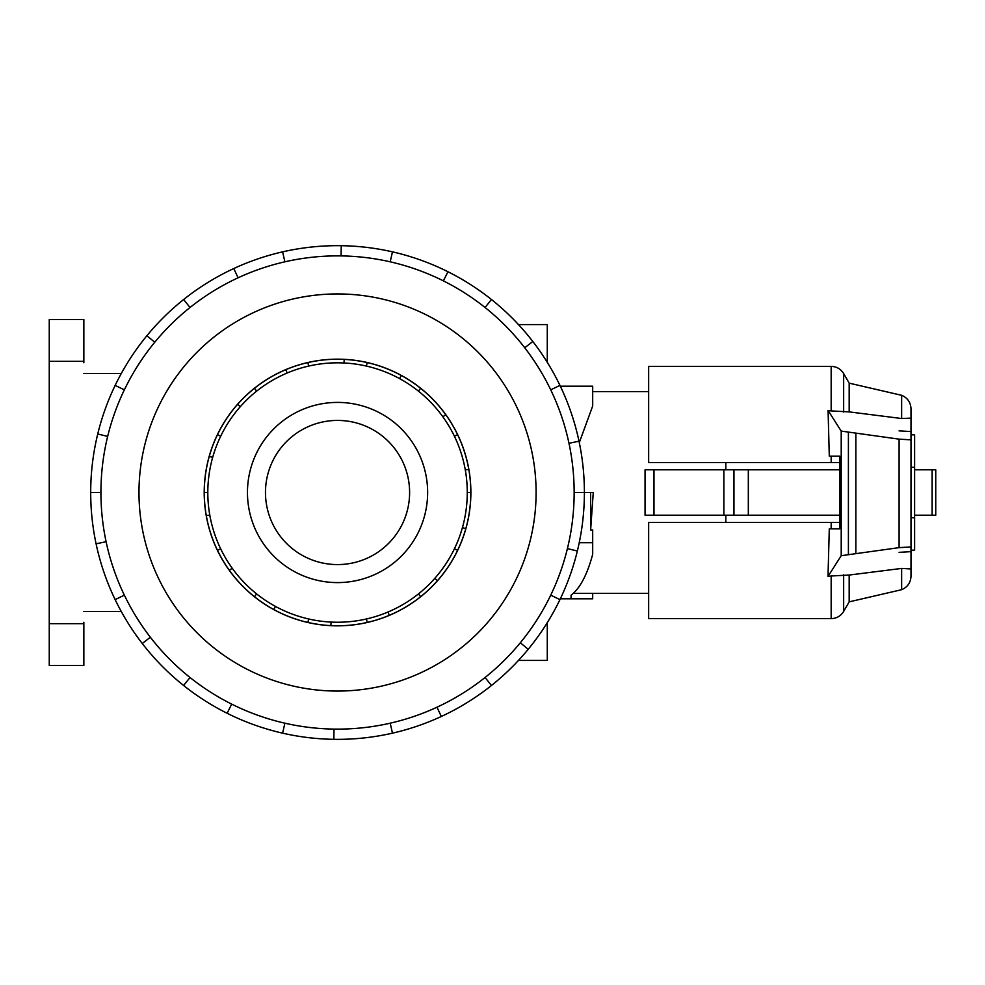 <?xml version="1.0" encoding="UTF-8"?>
<svg xmlns="http://www.w3.org/2000/svg" width="985" height="985" viewBox="0 0 985 985"><rect width="100%" height="100%" fill="white"/><g stroke="black" fill="none" stroke-linecap="round" stroke-linejoin="round"><path stroke-width="1.48" d="M265.47 492.5A72.077 72.077 0 0 0 337.547 564.577A72.077 72.077 0 0 0 409.612 492.5A72.077 72.077 0 0 0 337.547 420.423A72.077 72.077 0 0 0 265.47 492.5M427.638 492.5A90.091 90.091 0 0 1 337.547 582.591A90.091 90.091 0 0 1 247.457 492.5A90.091 90.091 0 0 1 337.547 402.409A90.091 90.091 0 0 1 427.638 492.5M454.43 436.207L457.606 434.68A133.258 133.258 0 0 1 468.786 469.365L465.302 469.968A129.737 129.737 0 0 0 207.81 492.5A129.737 129.737 0 0 0 337.547 622.237A129.737 129.737 0 0 0 467.272 492.5L470.805 492.5A133.258 133.258 0 0 1 217.476 550.319A133.258 133.258 0 0 1 209.263 456.412L212.661 457.36M106.097 541.701L96.087 543.818A246.853 246.853 0 0 1 559.948 385.394A246.853 246.853 0 0 1 584.388 492.5L593.265 492.5L590.631 529.955L592.687 529.955L592.687 554.321C587.195 574.772 579.993 588.402 571.054 595.223L571.054 598.806L592.687 598.806L592.687 593.401L648.659 593.401M138.983 492.5A198.564 198.564 0 0 1 337.547 293.936A198.564 198.564 0 0 1 536.099 492.5A198.564 198.564 0 0 1 337.547 691.064A198.564 198.564 0 0 1 138.983 492.5M574.156 492.5A236.622 236.622 0 0 0 337.547 255.878A236.622 236.622 0 0 0 100.926 492.5A236.622 236.622 0 0 0 337.547 729.122A236.622 236.622 0 0 0 574.156 492.5L584.388 492.5A246.853 246.853 0 0 1 559.948 599.606L550.726 595.162M470.879 492.5A133.332 133.332 0 0 1 337.547 625.832A133.332 133.332 0 0 1 204.203 492.5A133.332 133.332 0 0 1 337.547 359.168A133.332 133.332 0 0 1 470.879 492.5M573.282 593.401L592.687 593.401M725.822 515.204L725.822 522.407M839.786 515.204L645.052 515.204L645.052 469.796L839.786 469.796M547.278 622.68L547.278 660.43L518.467 660.43M518.467 324.57L547.278 324.57L547.278 362.32M590.631 492.5L590.631 529.955M579.291 442.597L592.687 406.017L592.687 386.194L560.33 386.194M579.229 542.723L592.687 542.723M83.848 362.763L83.848 319.522L49.25 319.522L49.25 361.323L83.848 361.323M83.848 623.677L49.25 623.677L49.25 665.478L83.848 665.478L83.848 622.237M121.229 373.574L83.848 373.574M121.229 611.426L83.848 611.426M49.25 623.677L49.25 361.323M592.687 391.599L592.687 393.2M914.609 515.204L935.75 515.204L935.75 469.796L914.609 469.796M831.168 462.593L831.168 456.178L839.786 456.178L829.296 456.178L828.077 410.462L831.168 410.917L831.168 366.371L648.659 366.371L648.659 462.593L839.786 462.593M839.786 522.407L648.659 522.407L648.659 618.629L831.168 618.629L831.168 575.991L828.003 576.459L841.215 555.7L899.096 547.635L911.002 546.946L911.002 439.839L899.096 439.15L841.215 431.085L828.077 410.462M831.168 410.917L849.181 411.89L901.644 418.526L901.644 395.305C907.567 397.854 910.682 402.36 911.002 408.8L911.002 439.839M911.002 546.946L911.002 568.973L901.644 568.419L849.181 575.043L831.168 575.991M899.096 552.339L911.002 551.649L911.002 550.159L914.609 550.159L914.609 517.728L911.002 517.728M911.002 467.272L914.609 467.272L914.609 434.841L911.002 434.841L911.002 431.565L899.096 430.876M831.168 522.407L831.168 528.822L839.786 528.822L829.296 528.822L828.003 576.459M839.786 456.178L839.786 528.822M841.215 555.7L841.215 431.085M901.644 418.526L911.002 418.12M855.854 553.164L855.854 433.622M901.644 395.305L849.181 383.153L849.181 411.89M901.644 568.419L901.644 589.695C907.567 587.146 910.682 582.64 911.002 576.2L911.002 568.973M849.181 575.043L849.181 601.847L843.653 611.426C840.771 616.044 836.61 618.445 831.168 618.629M725.822 462.593L725.822 469.796M914.609 467.272L914.609 517.728M733.96 515.204L733.96 469.796M723.864 515.204L723.864 469.796M653.991 515.204L653.991 469.796M645.052 515.204L645.052 469.796M107.673 436.404L97.724 433.979M115.134 385.394L124.356 389.838M90.694 492.5L100.926 492.5M154.78 342.226L146.876 335.725M183.629 299.502L190.019 307.505M238.075 277.807L233.777 268.523M282.609 251.84L284.887 261.813M341.081 255.915L341.241 245.671M392.473 251.84L390.195 261.813M443.385 280.873L447.966 271.725M491.453 299.502L485.076 307.505M524.722 347.754L532.823 341.5M559.948 385.394L550.726 389.838M568.985 443.299L578.995 441.181M567.409 548.596L577.358 551.021M520.314 642.774L528.219 649.275A246.853 246.853 0 0 1 491.453 685.498L485.076 677.495M559.948 599.606A246.853 246.853 0 0 1 528.219 649.275M437.008 707.193L441.305 716.477A246.853 246.853 0 0 1 392.473 733.16L390.195 723.187M491.453 685.498A246.853 246.853 0 0 1 441.305 716.477M334.001 729.085L333.853 739.329A246.853 246.853 0 0 1 282.609 733.16L284.887 723.187M392.473 733.16A246.853 246.853 0 0 1 333.853 739.329M231.697 704.127L227.129 713.275A246.853 246.853 0 0 1 183.629 685.498L190.019 677.495M282.609 733.16A246.853 246.853 0 0 1 227.129 713.275M150.36 637.246L142.271 643.5A246.853 246.853 0 0 1 115.134 599.606L124.356 595.162M183.629 685.498A246.853 246.853 0 0 1 142.271 643.5M115.134 599.606A246.853 246.853 0 0 1 96.087 543.818M454.43 548.793L457.606 550.319M437.463 580.682L434.816 578.343M418.428 593.93L420.632 596.688M389.309 615.305L387.93 612.042M366.408 618.974L367.196 622.421M330.898 625.598L331.071 622.064M308.674 618.974L307.886 622.421M273.805 609.53L275.492 606.428M256.654 593.93L254.45 596.688M229.345 570.29L232.214 568.234M220.652 548.793L217.476 550.319M206.308 515.635L209.78 515.032M207.81 492.5L204.277 492.5M220.652 436.207L217.476 434.68A133.258 133.258 0 0 1 237.619 404.318L240.266 406.657M256.654 391.07L254.45 388.312A133.258 133.258 0 0 1 285.773 369.695L287.152 372.958M308.674 366.026L307.886 362.579A133.258 133.258 0 0 1 344.184 359.402L344.011 362.936M366.408 366.026L367.196 362.579A133.258 133.258 0 0 1 401.277 375.47L399.59 378.572M418.428 391.07L420.632 388.312A133.258 133.258 0 0 1 445.749 414.71L442.881 416.766M465.831 528.588L462.421 527.64M209.263 456.412A133.258 133.258 0 0 1 217.476 434.68M237.619 404.318A133.258 133.258 0 0 1 254.45 388.312M285.773 369.695A133.258 133.258 0 0 1 307.886 362.579M344.184 359.402A133.258 133.258 0 0 1 367.196 362.579M401.277 375.47A133.258 133.258 0 0 1 420.632 388.312M445.749 414.71A133.258 133.258 0 0 1 457.606 434.68M468.786 469.365A133.258 133.258 0 0 1 470.805 492.5M467.272 492.5A129.737 129.737 0 0 0 465.302 469.968M932.142 515.204L932.142 469.796M899.096 547.635L899.096 439.15M848.405 554.21L848.405 432.575M831.168 366.371C836.61 366.555 840.771 368.956 843.653 373.574L843.653 412.075M843.653 574.834L843.653 611.426M748.329 515.204L748.329 469.796M560.33 598.806L571.054 598.806M849.181 383.153L843.653 373.574M901.644 589.695L849.181 601.847M593.265 391.599L648.659 391.599"/></g></svg>
